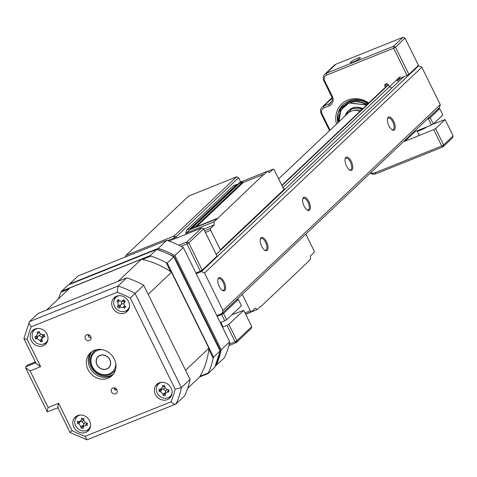 <?xml version="1.0" encoding="UTF-8"?>
<svg xmlns="http://www.w3.org/2000/svg" width="477" height="477" viewBox="0 0 477 477"><rect width="100%" height="100%" fill="white"/><g stroke="black" fill="none" stroke-linecap="round" stroke-linejoin="round"><path stroke-width="0.72" d="M195.874 272.993L200.358 271.192L186.948 243.944L181.051 246.311M229.169 344.102L235.066 341.735L227.022 325.386L222.544 327.186M220.273 322.577L224.756 320.777L221.662 314.48L217.178 316.281M221.662 314.48L223.504 313.455L238.345 299.401L236.348 299.914M223.504 313.455L226.599 319.745L241.44 305.691L238.345 299.401M202.2 270.161L217.041 256.107L203.631 228.859L188.797 242.912L202.2 270.161L200.358 271.192M227.022 325.386L228.871 324.36L236.914 340.703L251.755 326.65L251.123 328.575L236.288 342.629L228.787 345.64M228.871 324.36L243.711 310.306L231.84 314.784M251.755 326.65L243.711 310.306M226.599 319.745L224.756 320.777M178.887 245.22L186.793 242.042L201.634 227.988L168.995 241.1M236.914 340.703L235.066 341.735L236.288 342.629L236.914 340.703M186.948 243.944L188.797 242.912L186.793 242.042L186.948 243.944M201.634 227.988L203.631 228.859M216.003 365.728A84.84 75.187 -133.4 0 0 221.209 349.748L229.687 341.717A84.84 75.187 46.6 0 1 224.482 357.696L215.455 365.942M221.209 349.748L174.88 255.594A84.84 75.187 -133.4 0 0 158.257 248.38L166.741 240.348A84.84 75.187 46.6 0 1 183.359 247.563L174.88 255.594M166.741 240.348L78.121 275.939L69.642 283.964L158.257 248.38M69.642 283.964A84.84 75.187 -133.4 0 0 69.445 284.387M183.359 247.563L229.687 341.717M359.914 111.379A12.605 11.168 -133.4 0 0 351.12 111.195A12.605 11.168 -133.4 0 0 347.954 113.222L278.646 178.857M100.087 355.484A7.56 6.702 -133.4 0 0 98.19 356.701A7.56 6.702 -133.4 0 0 97.719 365.811A7.56 6.702 -133.4 0 0 106.687 368.894A7.56 6.702 -133.4 0 0 108.589 367.678A7.56 6.702 -133.4 0 0 109.06 358.567A7.56 6.702 -133.4 0 0 100.087 355.484M357.231 58.403A5.515 0.847 153.8 0 1 360.326 57.866A5.515 0.847 153.8 0 1 353.523 61.915A5.515 0.847 153.8 0 1 350.547 62.678A5.515 0.847 153.8 0 1 352.145 60.99A5.515 0.847 153.8 0 1 357.231 58.403M336.482 124.086A23.635 20.946 46.6 0 1 347.697 100.11A23.635 20.946 46.6 0 1 368.828 102.937M368.316 103.426A22.055 19.545 -133.4 0 0 348.92 101.005A22.055 19.545 -133.4 0 0 348.902 101.011M403.029 37.266L335.981 64.186A6.302 5.587 -133.4 0 0 334.395 65.2L324.855 74.233A6.302 5.587 46.6 0 1 326.441 73.225L393.489 46.299L403.029 37.266L405.033 38.13L395.493 47.163L408.902 74.418L418.442 65.379L405.033 38.13M329.518 130.68L321.212 113.8A6.302 5.587 46.6 0 1 322.136 107.116A6.302 5.587 46.6 0 1 323.722 106.103L328.981 103.992A6.302 5.587 -133.4 0 0 330.567 102.978A6.302 5.587 -133.4 0 0 331.491 96.288L323.931 80.923A6.302 5.587 46.6 0 1 324.855 74.233M370.826 172.555A4.728 4.192 -133.4 0 0 374.713 172.912L441.768 145.986L433.724 129.643L435.567 128.611L445.107 119.578L433.098 124.115M435.567 128.611L443.61 144.954L453.15 135.921L445.107 119.578M413.326 132.314L431.452 125.028L428.358 118.737L430.2 117.706L439.74 108.673L437.749 109.185M430.2 117.706L433.301 124.002L442.841 114.969L439.74 108.673M453.15 135.921L452.524 137.847L442.984 146.88L375.93 173.807A6.302 5.587 46.6 0 1 370.301 173.056M400.763 77.972L397.317 81.054A1.598 1.419 46.6 0 1 397.955 79.099L407.054 75.444L393.644 48.195L326.596 75.122A4.728 4.192 -133.4 0 0 324.712 80.899L332.278 96.265A7.876 6.982 46.6 0 1 329.136 105.888L323.877 107.999A4.728 4.192 -133.4 0 0 321.999 113.776L330.06 130.167M433.724 129.643L404.818 141.252A1.598 1.419 46.6 0 1 403.852 141.281M428.358 118.737L427.148 119.22M385.44 87.202L384.873 86.051A1.598 1.419 46.6 0 1 385.511 84.095L386.203 83.821A1.598 1.419 46.6 0 1 388.236 84.703L388.296 84.823A5.444 4.824 -133.4 0 0 391.969 87.941M408.902 74.418L407.054 75.444M433.301 124.002L431.452 125.028M393.644 48.195L395.493 47.163L393.489 46.299L393.644 48.195M443.61 144.954L441.768 145.986L442.984 146.88L443.61 144.954M332.016 97.785A6.302 5.587 -133.4 0 0 331.676 98.077L322.136 107.116M427.064 126.793A6.302 0.966 153.8 0 1 426.158 127.383A6.302 0.966 153.8 0 1 420.428 130.233A6.302 0.966 153.8 0 1 417.142 130.907A6.302 0.966 153.8 0 1 417.131 130.781M240.688 182.017L238.566 177.706L176.025 236.932L176.579 238.053M174.612 238.84L174.183 237.963L167.57 240.617M236.562 176.836L188.57 196.113L126.029 255.338L174.022 236.061L236.562 176.836L238.566 177.706M174.183 237.963L176.025 236.932L174.022 236.061L174.183 237.963M125.23 257.02L126.029 255.338M387.491 118.862A6.302 2.755 -111.9 0 1 387.896 118.266A6.302 2.755 -111.9 0 1 388.296 118.01A6.302 2.755 -111.9 0 1 392.994 122.333A6.302 2.755 -111.9 0 1 393.394 129.446A6.302 2.755 -111.9 0 1 392.994 129.702A6.302 2.755 -111.9 0 1 391.82 129.643M388.212 117.306A7.089 3.1 -111.9 0 1 393.692 121.337A7.089 3.1 -111.9 0 1 394.396 129.881A7.089 3.1 -111.9 0 1 392.213 129.905A7.089 3.1 -111.9 0 1 388.427 124.747A7.089 3.1 -111.9 0 1 387.598 118.403A7.089 3.1 -111.9 0 1 388.212 117.306M345.092 159.02A6.302 2.755 -111.9 0 1 345.497 158.424A6.302 2.755 -111.9 0 1 345.897 158.161A6.302 2.755 -111.9 0 1 350.595 162.484A6.302 2.755 -111.9 0 1 350.994 169.597A6.302 2.755 -111.9 0 1 350.595 169.86A6.302 2.755 -111.9 0 1 349.42 169.8M345.813 157.458A7.089 3.1 -111.9 0 1 351.293 161.488A7.089 3.1 -111.9 0 1 351.996 170.033A7.089 3.1 -111.9 0 1 349.814 170.056A7.089 3.1 -111.9 0 1 346.028 164.899A7.089 3.1 -111.9 0 1 345.199 158.561A7.089 3.1 -111.9 0 1 345.813 157.458M302.692 199.171A6.302 2.755 -111.9 0 1 303.098 198.575A6.302 2.755 -111.9 0 1 303.497 198.313A6.302 2.755 -111.9 0 1 308.196 202.642A6.302 2.755 -111.9 0 1 308.595 209.749A6.302 2.755 -111.9 0 1 308.196 210.011A6.302 2.755 -111.9 0 1 307.021 209.952M303.414 197.615A7.089 3.1 -111.9 0 1 308.893 201.64A7.089 3.1 -111.9 0 1 309.597 210.184A7.089 3.1 -111.9 0 1 307.415 210.208A7.089 3.1 -111.9 0 1 303.628 205.056A7.089 3.1 -111.9 0 1 302.8 198.712A7.089 3.1 -111.9 0 1 303.414 197.615M261.014 237.767A7.089 3.1 -111.9 0 1 266.494 241.791A7.089 3.1 -111.9 0 1 267.198 250.342A7.089 3.1 -111.9 0 1 265.015 250.365A7.089 3.1 -111.9 0 1 261.229 245.208A7.089 3.1 -111.9 0 1 260.4 238.864A7.089 3.1 -111.9 0 1 261.014 237.767M260.293 239.323A6.302 2.755 -111.9 0 1 260.698 238.727A6.302 2.755 -111.9 0 1 261.098 238.47A6.302 2.755 -111.9 0 1 265.796 242.793A6.302 2.755 -111.9 0 1 266.196 249.906A6.302 2.755 -111.9 0 1 265.796 250.163A6.302 2.755 -111.9 0 1 264.622 250.103M218.615 277.918A7.089 3.1 -111.9 0 1 224.095 281.949A7.089 3.1 -111.9 0 1 224.798 290.493A7.089 3.1 -111.9 0 1 222.616 290.517A7.089 3.1 -111.9 0 1 218.83 285.359A7.089 3.1 -111.9 0 1 218.001 279.015A7.089 3.1 -111.9 0 1 218.615 277.918M217.894 279.48A6.302 2.755 -111.9 0 1 218.299 278.884A6.302 2.755 -111.9 0 1 218.699 278.622A6.302 2.755 -111.9 0 1 223.397 282.944A6.302 2.755 -111.9 0 1 223.796 290.058A6.302 2.755 -111.9 0 1 223.397 290.32A6.302 2.755 -111.9 0 1 222.222 290.26M222.968 310.455L440.265 104.666L439.263 107.748L221.966 313.532L222.968 310.455L204.544 273.017L201.342 271.622L196.214 273.685M216.838 315.595L221.966 313.532M440.265 104.666L421.841 67.227L204.544 273.017M403.769 76.767L216.2 254.396M197.073 272.51L196.095 273.44M421.841 67.227L418.639 65.838L201.342 271.622M418.639 65.838L417.453 66.315M400.281 76.481L282.95 187.598M242.233 294.339L250.324 310.777A1.574 0.692 68.1 0 0 251.439 311.737A1.574 0.692 68.1 0 0 251.54 311.672L255.249 308.16L257.198 309.591L260.591 306.383L260.728 306.657L307.367 262.493L310.622 258.999L310.372 255.964L314.081 252.446A1.574 0.692 68.1 0 0 313.926 250.55L305.835 234.106M221.364 249.507L221.883 248.755L221.095 249.072L220.434 250.031L210.727 230.313L205.402 232.454M185.738 234.374L186.418 232.949L214.03 221.865L214.28 224.9L210.572 228.411A1.574 0.692 68.1 0 0 210.727 230.313M214.03 221.865L263.924 174.2L264.061 174.481L267.454 171.267L269.404 172.704L273.112 169.186A1.574 0.692 68.1 0 1 273.214 169.12A1.574 0.692 68.1 0 1 274.329 170.08L283.916 189.572M217.423 218.651L191.784 228.948A0.948 0.841 46.6 0 1 190.812 228.733A0.632 0.56 -133.4 0 0 190.162 228.59L186.769 229.956L185.762 233.038L186.078 233.67M217.285 218.371L196.548 226.694L195.969 226.259L192.577 227.624A0.632 0.56 -133.4 0 0 192.255 228.155A0.948 0.841 46.6 0 1 191.784 228.948L189.81 229.741L186.418 232.949M263.924 174.2L243.187 182.53L242.608 182.089L239.215 183.454A0.632 0.56 -133.4 0 0 238.947 183.711M237.773 184.772A0.948 0.841 46.6 0 1 237.451 184.563A0.632 0.56 -133.4 0 0 236.801 184.426L233.408 185.786L186.769 229.956M243.187 182.53L196.548 226.694M259.977 306.961L260.728 306.657M242.608 182.089L195.969 226.259M267.454 171.267L239.842 182.357L237.48 184.593M221.095 249.072L284.691 188.844L285.479 188.522L284.966 189.28M257.198 309.591L245.643 314.236M214.28 224.9L203.762 229.127M221.883 248.755L285.479 188.522M115.667 393.775A3.232 2.862 -133.4 0 0 116.477 393.257A3.232 2.862 -133.4 0 0 116.68 389.363A3.232 2.862 -133.4 0 0 112.846 388.045A3.232 2.862 -133.4 0 0 112.035 388.564A3.232 2.862 -133.4 0 0 111.839 392.458A3.232 2.862 -133.4 0 0 115.667 393.775M89.479 340.548A3.232 2.862 -133.4 0 0 90.29 340.029A3.232 2.862 -133.4 0 0 90.487 336.136A3.232 2.862 -133.4 0 0 86.659 334.818A3.232 2.862 -133.4 0 0 85.848 335.337A3.232 2.862 -133.4 0 0 85.645 339.23A3.232 2.862 -133.4 0 0 89.479 340.548M167.355 399.619A9.451 8.377 -133.4 0 0 169.734 398.098A9.451 8.377 -133.4 0 0 170.319 386.704A9.451 8.377 -133.4 0 0 159.109 382.852A9.451 8.377 -133.4 0 0 156.736 384.373A9.451 8.377 -133.4 0 0 156.146 395.761A9.451 8.377 -133.4 0 0 167.355 399.619M167.886 397.812A9.451 8.377 -133.4 0 0 169.794 397.305A9.451 8.377 -133.4 0 0 170.82 396.804M124.741 313.001A9.451 8.377 -133.4 0 0 127.115 311.487A9.451 8.377 -133.4 0 0 127.699 300.093A9.451 8.377 -133.4 0 0 116.489 296.241A9.451 8.377 -133.4 0 0 114.116 297.755A9.451 8.377 -133.4 0 0 113.526 309.15A9.451 8.377 -133.4 0 0 124.741 313.001M125.266 311.195A9.451 8.377 -133.4 0 0 127.174 310.694A9.451 8.377 -133.4 0 0 128.2 310.193M43.216 345.742A9.451 8.377 -133.4 0 0 45.595 344.221A9.451 8.377 -133.4 0 0 46.18 332.833A9.451 8.377 -133.4 0 0 34.97 328.975A9.451 8.377 -133.4 0 0 32.591 330.495A9.451 8.377 -133.4 0 0 32.007 341.89A9.451 8.377 -133.4 0 0 43.216 345.742M43.741 343.935A9.451 8.377 -133.4 0 0 45.655 343.434A9.451 8.377 -133.4 0 0 46.68 342.927M85.836 432.353A9.451 8.377 -133.4 0 0 88.209 430.838A9.451 8.377 -133.4 0 0 88.8 419.444A9.451 8.377 -133.4 0 0 77.59 415.592A9.451 8.377 -133.4 0 0 75.211 417.107A9.451 8.377 -133.4 0 0 74.627 428.501A9.451 8.377 -133.4 0 0 85.836 432.353M86.361 430.546A9.451 8.377 -133.4 0 0 88.275 430.045A9.451 8.377 -133.4 0 0 89.3 429.544M108.035 378.267A15.753 13.964 -133.4 0 0 112 375.739A15.753 13.964 -133.4 0 0 112.971 356.748A15.753 13.964 -133.4 0 0 94.291 350.327A15.753 13.964 -133.4 0 0 90.332 352.855A15.753 13.964 -133.4 0 0 89.354 371.845A15.753 13.964 -133.4 0 0 108.035 378.267M91.334 352.002A15.753 13.964 -133.4 0 0 91.697 370.635A15.753 13.964 -133.4 0 0 109.943 376.46A15.753 13.964 -133.4 0 0 112.9 374.785M115.845 389.84L115.374 390.287A3.232 2.862 46.6 0 1 114.188 387.861M88.001 334.651L88.006 334.639A3.232 2.862 46.6 0 0 91.107 337.919M40.617 366.694L36.115 363.516L23.886 338.658L29.443 321.629L38.082 313.449L126.685 277.864A85.079 75.396 46.6 0 1 143.72 285.258L190.037 379.394A85.079 75.396 46.6 0 1 184.7 395.773L176.061 403.953C174.832 404.621 173.145 403.918 171.004 401.831A80.351 71.21 -133.4 0 0 175.131 389.172L130.281 298.024A80.351 71.21 -133.4 0 0 117.115 292.306L31.321 326.763A80.351 71.21 -133.4 0 0 27.195 339.421L40.617 366.694L30.099 370.921L25.597 367.743L25.68 366.807L35.745 362.764M190.037 379.394L181.403 387.574L175.131 389.172M126.685 277.864L118.046 286.045L117.115 292.306M143.72 285.258L130.281 298.024M76.564 416.093A9.451 8.377 -133.4 0 0 75.402 418.973M33.945 329.482A9.451 8.377 -133.4 0 0 32.782 332.356M115.464 296.742A9.451 8.377 -133.4 0 0 114.301 299.622M158.084 383.353A9.451 8.377 -133.4 0 0 156.921 386.233M35.34 361.942L27.481 365.102L25.68 366.807M23.886 338.658L27.195 339.421M30.099 370.921L48.105 407.519C47.074 410.906 46.973 412.331 47.813 411.788M25.597 367.743L47.306 411.86L57.908 407.811M48.105 407.519L58.623 403.298L72.045 430.57A80.351 71.21 -133.4 0 0 85.21 436.288L86.76 439.734L87.178 439.722L176.061 403.953A85.079 75.396 46.6 0 0 181.403 387.574L135.08 293.438A85.079 75.396 46.6 0 0 118.046 286.045L29.443 321.629C28.703 322.828 29.33 324.539 31.321 326.763M58.623 403.298C57.592 406.684 57.49 408.103 58.331 407.567M72.045 430.57L70.423 432.144M173.539 257.031L167.254 262.976L166.175 262.696A85.079 75.396 -133.4 0 0 150.929 256.077L150.213 255.583L156.736 249.405L68.133 284.99L61.616 291.161L150.213 255.583M61.616 291.161L61.026 292.18A85.079 75.396 -133.4 0 0 58.421 298.852M214.751 367.314L208.234 373.485L208.395 372.871A85.079 75.396 -133.4 0 0 213.171 358.215L213.571 357.112L220.088 350.935L220.314 350.279L174.141 256.447L157.44 249.203L156.736 249.405A85.079 75.396 -133.4 0 1 173.771 256.799L220.088 350.935A85.079 75.396 -133.4 0 1 214.751 367.314L220.344 350.535M208.395 372.871L200 376.24M208.234 373.485L199.565 376.967M61.026 292.18L68.73 289.092M142.534 259.452L150.929 256.077M166.175 262.696L170.563 271.616M208.783 349.289L213.171 358.215M167.254 262.976L213.571 357.112M157.016 249.221L68.133 284.99M37.802 328.403A8.508 7.543 -133.4 0 0 37.45 328.474A8.508 7.543 -133.4 0 0 34.326 330.156A8.508 7.543 -133.4 0 0 32.639 338.145A8.508 7.543 -133.4 0 0 42.894 344.191A8.508 7.543 -133.4 0 0 46.025 342.51L47.378 341.228A8.508 7.543 -133.4 0 0 47.599 341.013M46.025 342.51A8.508 7.543 -133.4 0 0 47.968 339.135M34.738 336.756L37.856 336.202L35.459 338.837L35.459 337.746L34.738 336.756A21.525 0.9 -12.4 0 1 36.133 336.404L37.474 333.715A21.525 13.797 -98.7 0 1 37.123 331.962L38.22 332.195L39.12 331.485A21.525 3.279 72.8 0 0 39.651 333.196L42.501 334.872A21.525 0.9 -12.4 0 1 44.206 334.484L44.117 334.544M39.299 332.07L38.22 332.195M44.444 334.615L44.111 335.665L44.921 336.565A21.525 9.618 153.4 0 1 43.288 337.144L41.839 338.736L41.946 339.833A21.525 3.279 72.8 0 0 42.536 341.359L40.545 341.836A21.525 13.797 -98.7 0 1 39.77 340.351L36.92 338.676A21.525 9.618 153.4 0 1 35.459 338.837M161.941 382.28A8.508 7.543 -133.4 0 0 158.465 384.033A8.508 7.543 -133.4 0 0 156.319 389.745A8.508 7.543 -133.4 0 0 164.815 398.259A8.508 7.543 -133.4 0 0 170.164 396.387L171.523 395.105A8.508 7.543 -133.4 0 0 171.738 394.884M170.164 396.387A8.508 7.543 -133.4 0 0 172.108 393.012M161.798 389.083L159.014 391.313L159.336 390.311L158.883 389.178A21.525 1.318 2.1 0 0 160.403 389.292L162.484 387.181A21.525 12.235 -80.2 0 1 162.597 385.416L163.635 385.959L164.726 385.845M163.635 385.959L164.714 385.541A21.525 1.717 88 0 0 164.792 387.318L167.153 389.685A21.525 1.318 2.1 0 0 168.93 389.763L168.518 390.848L169.061 391.891A21.525 11.836 169.7 0 1 167.302 392.011L165.245 393.632L165.221 394.115A21.525 1.717 88 0 0 165.346 395.654L163.229 395.534A21.525 12.235 -80.2 0 1 162.907 393.984L160.546 391.617A21.525 11.836 169.7 0 1 159.014 391.313M168.673 389.751L168.518 390.848M119.322 295.662A8.508 7.543 -133.4 0 0 115.845 297.421A8.508 7.543 -133.4 0 0 115.547 297.72A8.508 7.543 -133.4 0 0 116.555 309.12A8.508 7.543 -133.4 0 0 127.544 309.776L128.903 308.488A8.508 7.543 -133.4 0 0 129.118 308.273M127.544 309.776A8.508 7.543 -133.4 0 0 127.842 309.478A8.508 7.543 -133.4 0 0 129.488 306.395M116.811 300.963L117.777 300.593L118.171 299.496A21.525 4.311 43.4 0 0 119.381 300.754L121.271 301.452L122.511 300.856A21.525 5.796 -38.7 0 1 123.77 299.675L124.258 300.796L125.397 301.231A21.525 4.722 126.2 0 1 124.288 302.555L123.793 303.599L124.569 305.721A21.525 4.311 43.4 0 0 125.892 306.884L124.837 307.343L124.533 308.345A21.525 14.829 -137.7 0 1 123.084 307.313L119.948 307.218A21.525 4.722 126.2 0 1 118.94 308.166L117.312 306.61A21.525 5.796 -38.7 0 1 118.177 305.518L117.897 302.352A21.525 14.829 -137.7 0 1 116.811 300.963L119.089 300.456M80.422 415.014A8.508 7.543 -133.4 0 0 76.94 416.773A8.508 7.543 -133.4 0 0 74.806 421.322A8.508 7.543 -133.4 0 0 82.133 430.85A8.508 7.543 -133.4 0 0 88.644 429.127L89.998 427.839A8.508 7.543 -133.4 0 0 90.219 427.625M88.644 429.127A8.508 7.543 -133.4 0 0 90.588 425.746M80.279 421.31L77.346 423.296L77.817 422.383L77.524 421.209A21.525 2.26 9.7 0 0 79.051 421.561L79.725 421.596L81.454 419.82A21.525 11.21 -71.5 0 1 81.805 418.096L82.783 418.782L83.904 418.717M82.783 418.782L83.922 418.526A21.525 0.692 95.5 0 0 83.761 420.285L85.794 422.932A21.525 2.26 9.7 0 0 87.553 423.248L86.987 424.25L87.38 425.341A21.525 12.778 178.7 0 1 85.604 425.216L83.201 426.957A21.525 0.692 95.5 0 0 83.093 428.447L80.977 428.018A21.525 11.21 -71.5 0 1 80.899 426.486L78.86 423.844A21.525 12.778 178.7 0 1 77.346 423.296M87.172 423.182L86.987 424.25M102.293 349.653A13.237 11.728 -133.4 0 0 97.612 350.452A13.237 11.728 -133.4 0 0 92.341 366.622A13.237 11.728 -133.4 0 0 109.161 373.926A13.237 11.728 -133.4 0 0 115.851 363.963M115.631 369.335A14.179 12.569 46.6 0 1 113.454 372.185A14.179 12.569 46.6 0 1 109.895 374.463A14.179 12.569 46.6 0 1 93.081 368.679A14.179 12.569 46.6 0 1 93.957 351.591A14.179 12.569 46.6 0 1 96.914 349.575M106.759 369.031A7.721 6.839 46.6 0 1 97.6 365.889A7.721 6.839 46.6 0 1 98.083 356.581A7.721 6.839 46.6 0 1 100.021 355.341A7.721 6.839 46.6 0 1 109.173 358.489A7.721 6.839 46.6 0 1 108.696 367.797A7.721 6.839 46.6 0 1 106.759 369.031M141.454 259.214L69.952 287.929L46.633 310.014L118.135 281.299L141.454 259.214A79.093 70.089 -133.4 0 1 171.511 272.26L208.89 348.222A79.093 70.089 -133.4 0 1 199.469 377.122L187.682 388.284M208.89 348.222L185.571 370.307L148.192 294.345L171.511 272.26M83.779 420.088A3.715 3.291 46.6 0 1 81.645 421.364A3.715 3.291 46.6 0 1 81.43 421.382M81.442 421.388A3.715 3.291 46.6 0 1 83.708 424.345A3.715 3.291 46.6 0 1 85.15 422.717M83.708 424.345L83.493 425.359M83.481 425.472L80.977 428.018M78.526 415.282A8.508 7.543 -133.4 0 0 78.3 415.485L76.94 416.773M123.793 303.599L124.133 301.673A3.715 3.291 46.6 0 1 124.378 300.898M124.33 300.862A3.715 3.291 46.6 0 1 123.215 301.22L121.271 301.452A3.715 3.291 46.6 0 1 121.218 304.254A3.715 3.291 46.6 0 1 123.764 303.956M121.218 304.254L120.502 305L118.177 305.518M119.948 307.218L120.502 305L117.312 306.61M120.431 305.083L118.94 308.166M125.01 306.115L124.533 308.345M117.431 295.931A8.508 7.543 -133.4 0 0 117.205 296.134L115.845 297.421M164.845 387.718A3.715 3.291 46.6 0 1 162.949 389.005A3.715 3.291 46.6 0 1 165.591 391.653A3.715 3.291 46.6 0 1 166.968 389.667M162.949 389.005L160.797 389.28M165.591 391.653L165.245 393.632M165.513 392.804L163.229 395.534M160.051 382.542A8.508 7.543 -133.4 0 0 159.819 382.751L158.465 384.033M40.283 334.234A3.715 3.291 46.6 0 1 38.953 335.838A3.715 3.291 46.6 0 1 42.048 337.573M41.839 338.736L42.179 336.816A3.715 3.291 46.6 0 1 43.556 334.759M38.953 335.838L36.133 336.404M37.856 336.202L36.92 338.676M41.851 339.499L40.545 341.836M35.906 328.665A8.508 7.543 -133.4 0 0 35.68 328.874L34.326 330.156M362.252 109.167L352.092 108.637L345.497 115.547M338.903 121.79L340.864 110.044L349.039 102.865L366.753 104.904M344.299 106.097A20.29 17.983 -133.4 0 0 339.523 121.206M348.502 110.539A14.179 12.569 46.6 0 1 352.235 108.094A14.179 12.569 46.6 0 1 362.842 108.607M335.981 64.186L326.441 73.225L326.596 75.122M400.436 78.103L397.317 81.054M387.241 83.815L384.873 86.051M414.948 131.658L404.818 141.252M374.713 172.912L375.93 173.807M332.093 98.173L323.722 106.103L323.877 107.999M331.658 101.452L328.981 103.992L329.136 105.888M321.212 113.8L321.999 113.776M331.491 96.288L332.278 96.265M323.931 80.923L324.712 80.899M388.338 84.912L281.979 185.636M244.993 312.918L250.324 310.777M236.801 184.426L190.162 228.59M237.451 184.563L190.812 228.733M239.215 183.454L192.577 227.624M273.112 169.186L267.621 171.392M204.597 230.814L210.572 228.411M251.325 311.761L245.566 314.075M85.21 436.288L171.004 401.831M113.365 374.207A15.753 13.964 46.6 0 1 111.004 375.459A15.753 13.964 46.6 0 1 93.009 369.961A15.753 13.964 46.6 0 1 91.93 351.573M96.014 349.766A14.179 12.569 -133.4 0 0 94.911 350.69L96.026 349.766M89.879 335.462A29.938 26.527 -133.4 0 0 88.46 336.178M114.426 388.952A29.938 26.527 -133.4 0 0 115.863 388.522M83.904 418.752L81.454 419.82M80.285 421.525L78.86 423.844M83.475 425.365L80.899 426.486M86.886 423.129L85.604 425.216M124.658 301.076L124.288 302.555M124.026 300.522L122.511 300.856M119.441 300.82L117.897 302.352M124.634 305.781L123.084 307.313M164.738 386.054L162.484 387.181M161.888 389.143L160.546 391.617M165.4 392.738L162.907 393.984M168.524 389.745L167.302 392.011M44.093 334.675L42.501 334.872M39.418 332.463L37.474 333.715M41.809 339.04L39.77 340.351M44.039 335.349L43.288 337.144M356.325 110.479A11.031 9.773 46.6 0 1 360.296 111.022M360.487 110.837L354.226 110.467M362.496 108.935A14.179 12.569 -133.4 0 0 348.329 110.7A14.179 12.569 -133.4 0 0 345.229 115.798M344.829 105.334L344.609 105.799M337.841 122.798A22.055 19.545 46.6 0 1 342.987 104.904A22.055 19.545 46.6 0 1 348.532 101.362A22.055 19.545 46.6 0 1 367.934 103.783M338.056 122.595L340.751 108.231L348.58 101.929L356.534 100.629L367.457 104.236M339.177 121.534A20.29 17.983 46.6 0 1 344.126 106.258A20.29 17.983 46.6 0 1 349.188 103.014L366.658 104.994M349.224 103.002A20.29 17.983 46.6 0 1 366.676 104.976M99.186 355.753L98.19 356.701M109.585 366.735L108.589 367.678M417.142 130.907L419.355 135.414M220.821 322.357L223.093 326.966M388.183 84.608L281.829 185.326M239.055 183.556L192.416 227.726M273.214 169.12L267.597 171.374M251.439 311.737L245.577 314.093M86.76 439.734L70.053 432.49L57.824 407.638M115.392 370.218L114.408 371.279M115.124 390.037L116.799 389.542M79.725 421.596L81.645 421.364M83.225 426.778L83.535 425.043M42.25 334.92L44.009 334.705M356.474 110.497L360.26 111.052M348.669 110.372L345.223 115.81M342.987 104.904L338.121 112.966L337.811 122.827M344.126 106.258L349.206 103.008"/></g></svg>
